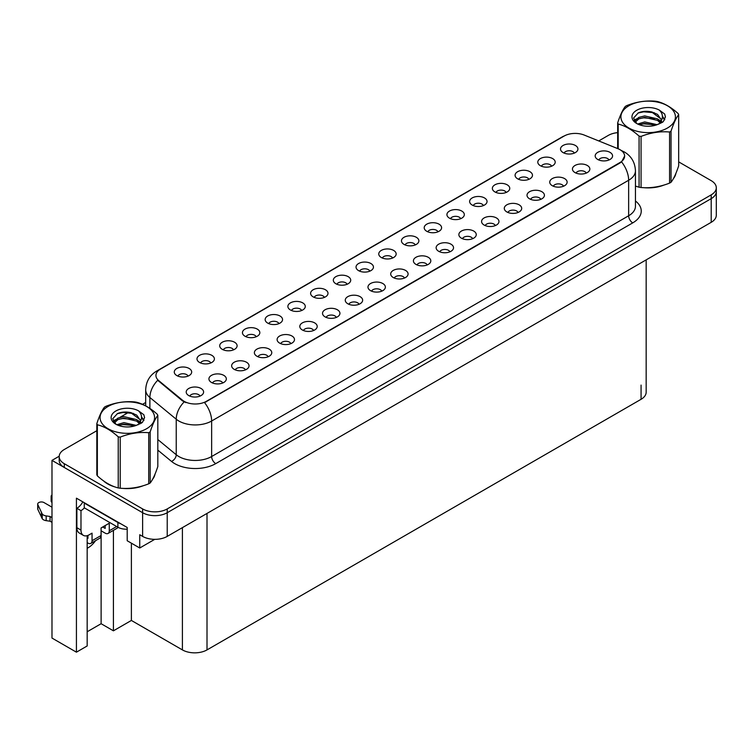 <?xml version="1.0" encoding="UTF-8"?>
<svg xmlns="http://www.w3.org/2000/svg" width="754" height="754" viewBox="0 0 754 754"><rect width="100%" height="100%" fill="white"/><g stroke="black" fill="none" stroke-linecap="round" stroke-linejoin="round"><path stroke-width="1.13" d="M278.952 323.626A5.221 3.016 0 0 0 277.547 322.156A5.221 3.016 0 0 0 272.401 321.392A5.221 3.016 0 0 0 268.763 323.626M280.007 316.001A8.699 5.024 0 0 0 268.858 315.436A8.699 5.024 0 0 0 265.983 321.685A8.699 5.024 0 0 0 267.708 323.098A8.699 5.024 0 0 0 281.732 321.685A8.699 5.024 0 0 0 280.007 316.001M574.312 153.09A5.221 3.016 0 0 0 572.917 151.629A5.221 3.016 0 0 0 567.771 150.866A5.221 3.016 0 0 0 564.133 153.09M575.377 145.465A8.699 5.024 0 0 0 564.228 144.909A8.699 5.024 0 0 0 561.344 151.149A8.699 5.024 0 0 0 563.068 152.572A8.699 5.024 0 0 0 577.102 151.149A8.699 5.024 0 0 0 575.377 145.465M563.53 186.219A5.221 3.016 0 0 0 562.126 184.749A5.221 3.016 0 0 0 556.98 183.985A5.221 3.016 0 0 0 553.342 186.219M564.586 178.594A8.699 5.024 0 0 0 553.436 178.038A8.699 5.024 0 0 0 550.561 184.278A8.699 5.024 0 0 0 552.286 185.701A8.699 5.024 0 0 0 566.311 184.278A8.699 5.024 0 0 0 564.586 178.594M301.666 310.507A5.221 3.016 0 0 0 300.271 309.036A5.221 3.016 0 0 0 295.125 308.273A5.221 3.016 0 0 0 291.487 310.507M302.731 302.882A8.699 5.024 0 0 0 291.581 302.316A8.699 5.024 0 0 0 288.697 308.565A8.699 5.024 0 0 0 290.422 309.979A8.699 5.024 0 0 0 304.456 308.565A8.699 5.024 0 0 0 302.731 302.882M495.369 225.569A5.221 3.016 0 0 0 493.964 224.108A5.221 3.016 0 0 0 488.828 223.344A5.221 3.016 0 0 0 485.18 225.569M496.424 217.944A8.699 5.024 0 0 0 485.274 217.388A8.699 5.024 0 0 0 482.4 223.627A8.699 5.024 0 0 0 484.125 225.05A8.699 5.024 0 0 0 498.149 223.627A8.699 5.024 0 0 0 496.424 217.944M437.989 231.798A5.221 3.016 0 0 0 436.594 230.328A5.221 3.016 0 0 0 431.448 229.565A5.221 3.016 0 0 0 427.81 231.798M439.054 224.174A8.699 5.024 0 0 0 427.904 223.618A8.699 5.024 0 0 0 425.02 229.857A8.699 5.024 0 0 0 426.745 231.28A8.699 5.024 0 0 0 440.779 229.857A8.699 5.024 0 0 0 439.054 224.174M359.045 304.277A5.221 3.016 0 0 0 357.641 302.806A5.221 3.016 0 0 0 352.504 302.043A5.221 3.016 0 0 0 348.857 304.277M360.101 296.652A8.699 5.024 0 0 0 348.951 296.096A8.699 5.024 0 0 0 346.077 302.335A8.699 5.024 0 0 0 347.801 303.758A8.699 5.024 0 0 0 361.826 302.335A8.699 5.024 0 0 0 360.101 296.652M506.151 192.449A5.221 3.016 0 0 0 504.756 190.979A5.221 3.016 0 0 0 499.61 190.215A5.221 3.016 0 0 0 495.972 192.449M507.216 184.824A8.699 5.024 0 0 0 496.066 184.259A8.699 5.024 0 0 0 493.182 190.508A8.699 5.024 0 0 0 494.907 191.921A8.699 5.024 0 0 0 508.941 190.508A8.699 5.024 0 0 0 507.216 184.824M427.207 264.927A5.221 3.016 0 0 0 425.803 263.457A5.221 3.016 0 0 0 420.666 262.694A5.221 3.016 0 0 0 417.019 264.927M428.263 257.303A8.699 5.024 0 0 0 417.113 256.737A8.699 5.024 0 0 0 414.238 262.986A8.699 5.024 0 0 0 415.963 264.4A8.699 5.024 0 0 0 429.987 262.986A8.699 5.024 0 0 0 428.263 257.303M460.713 218.679A5.221 3.016 0 0 0 459.309 217.218A5.221 3.016 0 0 0 454.172 216.455A5.221 3.016 0 0 0 450.524 218.679M461.768 211.054A8.699 5.024 0 0 0 450.628 210.498A8.699 5.024 0 0 0 447.744 216.737A8.699 5.024 0 0 0 449.469 218.16A8.699 5.024 0 0 0 463.503 216.737A8.699 5.024 0 0 0 461.768 211.054M381.769 291.157A5.221 3.016 0 0 0 380.365 289.687A5.221 3.016 0 0 0 375.219 288.923A5.221 3.016 0 0 0 371.581 291.157M382.825 283.532A8.699 5.024 0 0 0 371.675 282.976A8.699 5.024 0 0 0 368.791 289.216A8.699 5.024 0 0 0 370.525 290.639A8.699 5.024 0 0 0 384.549 289.216A8.699 5.024 0 0 0 382.825 283.532M528.874 179.329A5.221 3.016 0 0 0 527.47 177.859A5.221 3.016 0 0 0 522.334 177.096A5.221 3.016 0 0 0 518.686 179.329M529.93 171.705A8.699 5.024 0 0 0 518.78 171.149A8.699 5.024 0 0 0 515.906 177.388A8.699 5.024 0 0 0 517.63 178.811A8.699 5.024 0 0 0 531.655 177.388A8.699 5.024 0 0 0 529.93 171.705M449.921 251.808A5.221 3.016 0 0 0 448.526 250.337A5.221 3.016 0 0 0 443.38 249.574A5.221 3.016 0 0 0 439.742 251.808M450.986 244.183A8.699 5.024 0 0 0 439.836 243.627A8.699 5.024 0 0 0 436.952 249.866A8.699 5.024 0 0 0 438.687 251.289A8.699 5.024 0 0 0 452.711 249.866A8.699 5.024 0 0 0 450.986 244.183M210.79 362.976A5.221 3.016 0 0 0 209.386 361.505A5.221 3.016 0 0 0 204.24 360.742A5.221 3.016 0 0 0 200.602 362.976M211.846 355.351A8.699 5.024 0 0 0 200.696 354.785A8.699 5.024 0 0 0 197.821 361.034A8.699 5.024 0 0 0 199.546 362.457A8.699 5.024 0 0 0 213.571 361.034A8.699 5.024 0 0 0 211.846 355.351M324.39 297.387A5.221 3.016 0 0 0 322.985 295.917A5.221 3.016 0 0 0 317.849 295.153A5.221 3.016 0 0 0 314.201 297.387M325.445 289.762A8.699 5.024 0 0 0 314.305 289.206A8.699 5.024 0 0 0 311.421 295.445A8.699 5.024 0 0 0 313.146 296.869A8.699 5.024 0 0 0 327.179 295.445A8.699 5.024 0 0 0 325.445 289.762M222.722 382.985A5.221 3.016 0 0 0 221.318 381.515A5.221 3.016 0 0 0 216.181 380.751A5.221 3.016 0 0 0 212.534 382.985M223.778 375.36A8.699 5.024 0 0 0 212.637 374.795A8.699 5.024 0 0 0 209.753 381.043A8.699 5.024 0 0 0 211.478 382.457A8.699 5.024 0 0 0 225.512 381.043A8.699 5.024 0 0 0 223.778 375.36M392.551 258.038A5.221 3.016 0 0 0 391.147 256.567A5.221 3.016 0 0 0 386.01 255.804A5.221 3.016 0 0 0 382.363 258.038M393.607 250.413A8.699 5.024 0 0 0 382.466 249.847A8.699 5.024 0 0 0 379.582 256.096A8.699 5.024 0 0 0 381.307 257.51A8.699 5.024 0 0 0 395.341 256.096A8.699 5.024 0 0 0 393.607 250.413M268.16 356.746A5.221 3.016 0 0 0 266.765 355.275A5.221 3.016 0 0 0 261.619 354.512A5.221 3.016 0 0 0 257.981 356.746M269.225 349.121A8.699 5.024 0 0 0 258.075 348.565A8.699 5.024 0 0 0 255.191 354.804A8.699 5.024 0 0 0 256.916 356.227A8.699 5.024 0 0 0 270.95 354.804A8.699 5.024 0 0 0 269.225 349.121M336.322 317.396A5.221 3.016 0 0 0 334.927 315.926A5.221 3.016 0 0 0 329.781 315.163A5.221 3.016 0 0 0 326.143 317.396M337.387 309.771A8.699 5.024 0 0 0 326.237 309.206A8.699 5.024 0 0 0 323.353 315.455A8.699 5.024 0 0 0 325.078 316.878A8.699 5.024 0 0 0 339.112 315.455A8.699 5.024 0 0 0 337.387 309.771M415.275 244.918A5.221 3.016 0 0 0 413.871 243.448A5.221 3.016 0 0 0 408.725 242.684A5.221 3.016 0 0 0 405.087 244.918M416.331 237.293A8.699 5.024 0 0 0 405.181 236.728A8.699 5.024 0 0 0 402.297 242.977A8.699 5.024 0 0 0 404.031 244.4A8.699 5.024 0 0 0 418.055 242.977A8.699 5.024 0 0 0 416.331 237.293M290.884 343.626A5.221 3.016 0 0 0 289.479 342.165A5.221 3.016 0 0 0 284.343 341.402A5.221 3.016 0 0 0 280.695 343.626M291.939 336.001A8.699 5.024 0 0 0 280.799 335.445A8.699 5.024 0 0 0 277.915 341.685A8.699 5.024 0 0 0 279.64 343.108A8.699 5.024 0 0 0 293.674 341.685A8.699 5.024 0 0 0 291.939 336.001M483.437 205.569A5.221 3.016 0 0 0 482.032 204.098A5.221 3.016 0 0 0 476.886 203.335A5.221 3.016 0 0 0 473.248 205.569M484.492 197.944A8.699 5.024 0 0 0 473.342 197.378A8.699 5.024 0 0 0 470.458 203.627A8.699 5.024 0 0 0 472.192 205.041A8.699 5.024 0 0 0 486.217 203.627A8.699 5.024 0 0 0 484.492 197.944M404.483 278.038A5.221 3.016 0 0 0 403.088 276.577A5.221 3.016 0 0 0 397.942 275.813A5.221 3.016 0 0 0 394.304 278.038M405.548 270.422A8.699 5.024 0 0 0 394.399 269.857A8.699 5.024 0 0 0 391.514 276.096A8.699 5.024 0 0 0 393.239 277.519A8.699 5.024 0 0 0 407.273 276.096A8.699 5.024 0 0 0 405.548 270.422M347.113 284.267A5.221 3.016 0 0 0 345.709 282.797A5.221 3.016 0 0 0 340.563 282.034A5.221 3.016 0 0 0 336.925 284.267M348.169 276.643A8.699 5.024 0 0 0 337.019 276.087A8.699 5.024 0 0 0 334.145 282.326A8.699 5.024 0 0 0 335.869 283.749A8.699 5.024 0 0 0 349.894 282.326A8.699 5.024 0 0 0 348.169 276.643M586.244 173.1A5.221 3.016 0 0 0 584.85 171.639A5.221 3.016 0 0 0 579.703 170.866A5.221 3.016 0 0 0 576.065 173.1M587.309 165.475A8.699 5.024 0 0 0 576.16 164.919A8.699 5.024 0 0 0 573.276 171.158A8.699 5.024 0 0 0 575 172.581A8.699 5.024 0 0 0 589.034 171.158A8.699 5.024 0 0 0 587.309 165.475M313.607 330.516A5.221 3.016 0 0 0 312.203 329.046A5.221 3.016 0 0 0 307.057 328.282A5.221 3.016 0 0 0 303.419 330.516M314.663 322.891A8.699 5.024 0 0 0 303.513 322.326A8.699 5.024 0 0 0 300.629 328.574A8.699 5.024 0 0 0 302.363 329.988A8.699 5.024 0 0 0 316.388 328.574A8.699 5.024 0 0 0 314.663 322.891M188.066 376.095A5.221 3.016 0 0 0 186.662 374.625A5.221 3.016 0 0 0 181.525 373.861A5.221 3.016 0 0 0 177.887 376.095M189.131 368.47A8.699 5.024 0 0 0 177.982 367.905A8.699 5.024 0 0 0 175.098 374.154A8.699 5.024 0 0 0 176.822 375.567A8.699 5.024 0 0 0 190.856 374.154A8.699 5.024 0 0 0 189.131 368.47M256.228 336.736A5.221 3.016 0 0 0 254.824 335.276A5.221 3.016 0 0 0 249.687 334.503A5.221 3.016 0 0 0 246.049 336.736M257.284 329.112A8.699 5.024 0 0 0 246.143 328.555A8.699 5.024 0 0 0 243.259 334.795A8.699 5.024 0 0 0 244.984 336.218A8.699 5.024 0 0 0 259.018 334.795A8.699 5.024 0 0 0 257.284 329.112M199.998 396.095A5.221 3.016 0 0 0 198.604 394.634A5.221 3.016 0 0 0 193.458 393.871A5.221 3.016 0 0 0 189.82 396.095M201.064 388.48A8.699 5.024 0 0 0 189.914 387.914A8.699 5.024 0 0 0 187.03 394.154A8.699 5.024 0 0 0 188.754 395.577A8.699 5.024 0 0 0 202.788 394.154A8.699 5.024 0 0 0 201.064 388.48M608.968 159.98A5.221 3.016 0 0 0 607.564 158.519A5.221 3.016 0 0 0 602.427 157.756A5.221 3.016 0 0 0 598.789 159.98M610.024 152.365A8.699 5.024 0 0 0 598.883 151.799A8.699 5.024 0 0 0 595.999 158.038A8.699 5.024 0 0 0 597.724 159.462A8.699 5.024 0 0 0 611.758 158.038A8.699 5.024 0 0 0 610.024 152.365M369.828 271.148A5.221 3.016 0 0 0 368.433 269.687A5.221 3.016 0 0 0 363.287 268.924A5.221 3.016 0 0 0 359.649 271.148M370.893 263.523A8.699 5.024 0 0 0 359.743 262.967A8.699 5.024 0 0 0 356.859 269.206A8.699 5.024 0 0 0 358.584 270.629A8.699 5.024 0 0 0 372.617 269.206A8.699 5.024 0 0 0 370.893 263.523M245.446 369.865A5.221 3.016 0 0 0 244.042 368.395A5.221 3.016 0 0 0 238.895 367.632A5.221 3.016 0 0 0 235.257 369.865M246.501 362.24A8.699 5.024 0 0 0 235.352 361.684A8.699 5.024 0 0 0 232.468 367.924A8.699 5.024 0 0 0 234.202 369.347A8.699 5.024 0 0 0 248.226 367.924A8.699 5.024 0 0 0 246.501 362.24M551.598 166.21A5.221 3.016 0 0 0 550.194 164.74A5.221 3.016 0 0 0 545.048 163.976A5.221 3.016 0 0 0 541.41 166.21M552.654 158.585A8.699 5.024 0 0 0 541.504 158.029A8.699 5.024 0 0 0 538.62 164.268A8.699 5.024 0 0 0 540.354 165.692A8.699 5.024 0 0 0 554.379 164.268A8.699 5.024 0 0 0 552.654 158.585M472.645 238.688A5.221 3.016 0 0 0 471.241 237.218A5.221 3.016 0 0 0 466.104 236.454A5.221 3.016 0 0 0 462.466 238.688M473.71 231.063A8.699 5.024 0 0 0 462.56 230.507A8.699 5.024 0 0 0 459.676 236.747A8.699 5.024 0 0 0 461.401 238.17A8.699 5.024 0 0 0 475.435 236.747A8.699 5.024 0 0 0 473.71 231.063M233.504 349.856A5.221 3.016 0 0 0 232.109 348.386A5.221 3.016 0 0 0 226.963 347.622A5.221 3.016 0 0 0 223.325 349.856M234.569 342.231A8.699 5.024 0 0 0 223.42 341.675A8.699 5.024 0 0 0 220.536 347.914A8.699 5.024 0 0 0 222.26 349.338A8.699 5.024 0 0 0 236.294 347.914A8.699 5.024 0 0 0 234.569 342.231M540.806 199.339A5.221 3.016 0 0 0 539.402 197.868A5.221 3.016 0 0 0 534.266 197.105A5.221 3.016 0 0 0 530.628 199.339M541.872 191.714A8.699 5.024 0 0 0 530.722 191.148A8.699 5.024 0 0 0 527.838 197.397A8.699 5.024 0 0 0 529.562 198.82A8.699 5.024 0 0 0 543.596 197.397A8.699 5.024 0 0 0 541.872 191.714M518.083 212.458A5.221 3.016 0 0 0 516.688 210.988A5.221 3.016 0 0 0 511.542 210.225A5.221 3.016 0 0 0 507.904 212.458M519.148 204.834A8.699 5.024 0 0 0 507.998 204.268A8.699 5.024 0 0 0 505.114 210.517A8.699 5.024 0 0 0 506.839 211.931A8.699 5.024 0 0 0 520.873 210.517A8.699 5.024 0 0 0 519.148 204.834M620.033 149.707A15.664 9.039 0 0 0 617.941 148.698L584.171 135.041A15.664 9.039 0 0 0 564.115 136.059L160.517 369.074A15.664 9.039 0 0 0 155.927 375.464A15.664 9.039 0 0 0 158.764 380.647L182.411 400.148A15.664 9.039 0 0 0 206.313 401.354L620.033 162.496A15.664 9.039 0 0 0 624.623 156.097A15.664 9.039 0 0 0 620.033 149.707M59.208 456.217L51.988 460.383L142.619 512.711A17.399 10.047 0 0 0 167.228 512.711L711.201 198.651A17.399 10.047 0 0 0 716.3 191.544A17.399 10.047 0 0 1 711.201 198.651L167.228 512.711A17.399 10.047 0 0 1 142.619 512.711L64.288 467.489A17.399 10.047 0 0 1 59.189 460.383L59.189 456.594A17.399 10.047 0 0 0 64.288 463.701L142.619 508.922A17.399 10.047 0 0 0 167.228 508.922L711.201 194.862A17.399 10.047 0 0 0 716.3 187.755A17.399 10.047 0 0 0 711.201 180.658L678.675 161.874M87.172 535.679L87.172 645.971L76.427 652.182L76.427 498.177L127.2 527.489L127.2 540.75L139.744 547.998L139.744 534.737L142.619 536.396A17.399 10.047 0 0 0 167.228 536.396L711.201 222.326A17.399 10.047 0 0 0 716.3 215.229L716.3 187.755M154.749 539.336L139.744 547.998M76.427 652.182L51.988 638.063L51.988 460.383M646.169 259.876L646.169 392.193A17.399 10.047 180 0 1 641.07 399.3L207.011 649.901A17.399 10.047 180 0 1 182.402 649.901L131.385 620.448L131.385 543.163M131.385 620.448L113.42 630.825L113.42 530.354M87.172 631.767L101.121 623.718L113.42 630.825M87.172 548.299A18.558 10.716 120 0 0 95.617 540.627M101.121 623.718L101.121 530.807M103.505 480.854A27.841 16.07 0 0 0 107.633 483.898A27.841 16.07 0 0 0 115.06 486.961M624.623 156.097L621.55 161.856L620.033 162.958L204.551 402.617A20.301 11.725 60 0 1 211.638 421.005A23.195 13.393 180 0 1 178.83 421.005A23.195 13.393 180 0 1 176.238 419.224L149.886 397.499A23.195 13.393 180 0 1 145.692 389.809L145.692 405.841M108.086 483.804A23.195 13.393 0 0 0 109.424 484.841M185.927 402.617L182.411 400.836L157.709 380.27A20.301 13.581 129.5 0 0 149.886 397.499L149.886 408.395M639.072 187.218L639.072 136.106A31.319 18.087 -0 0 0 641.06 136.417L641.06 187.52A31.319 18.087 -0 0 1 639.072 187.218L635.443 186.087A27.841 16.07 0 0 0 635.914 186.257M643.407 187.661A27.841 16.07 0 0 0 664.038 185.032M673.435 178.575A27.841 16.07 0 0 0 675.867 173.467M122.563 488.366A27.841 16.07 0 0 0 143.185 485.736M152.591 479.28A27.841 16.07 0 0 0 155.013 474.172M617.667 132.629A17.399 10.047 0 0 0 608.261 135.428L598.742 140.932M145.692 402.495L142.534 404.314M128.811 412.24L119.98 417.339M96.823 430.713L64.288 449.497A17.399 10.047 0 0 0 59.189 456.594M116.663 526.518L109.273 530.778A5.796 3.346 60 0 1 108.076 533.436A5.796 3.346 60 0 1 105.174 533.144L101.074 530.778M109.273 530.778L109.273 523.201L101.074 527.941L101.074 535.519L92.054 540.722L92.054 533.153L89.179 534.803A11.602 6.701 -60 0 1 83.383 535.378A11.602 6.701 -60 0 1 80.98 530.071L80.98 510.656L76.88 508.29A11.602 6.701 120 0 0 82.836 501.881M102.714 526.989L105.174 528.413L105.174 525.576M120.517 523.625A11.602 6.701 180 0 1 117.888 522.494L84.26 503.078A11.602 6.701 0 0 0 84.608 502.899M84.26 503.078L84.26 507.81L117.888 527.225A11.602 6.701 0 0 0 127.2 529.157M83.383 535.378L79.283 533.012A11.602 6.701 -60 0 1 76.88 527.706L76.88 508.29M84.354 507.866A11.602 6.701 -60 0 1 80.98 510.656M87.172 537.904L87.954 538.356L87.954 535.406M51.988 522.324L50.037 521.202L50.037 516.471L51.988 517.593M92.054 540.722A5.796 3.346 60 0 1 90.848 543.38A5.796 3.346 60 0 1 87.954 543.097L87.172 542.644M51.988 507.178L44.024 502.579A3.704 2.139 180 0 0 39.99 502.117A3.704 2.139 180 0 0 37.7 504.087A3.704 2.139 180 0 0 37.823 504.643L42.224 513.983A5.796 3.346 0 0 0 46.173 515.915L50.037 516.471M50.037 521.202L46.173 520.656L46.173 515.915M42.224 513.983L42.224 518.714L37.823 509.374A3.704 2.139 0 0 1 37.7 508.827L37.7 504.087M42.224 518.714A5.796 3.346 0 0 0 46.173 520.656M90.848 543.38L99.877 538.168A5.796 3.346 -120 0 0 101.074 535.519M41.442 512.437L41.442 517.169M108.076 533.436L117.096 528.224A5.796 3.346 -120 0 0 117.954 527.272M51.988 497.687A3.704 2.139 180 0 1 51.14 496.33A3.704 2.139 180 0 1 51.988 494.973M51.14 496.33L51.14 501.061A3.704 2.139 0 0 0 51.988 502.428M628.893 105.758A27.257 15.74 -0 0 0 628.893 128.02A27.257 15.74 -0 0 0 667.441 128.02A27.257 15.74 -0 0 0 667.441 105.758A27.257 15.74 -0 0 0 628.893 105.758M641.06 187.52C650.523 188.349 660.033 186.879 669.58 183.109A31.319 18.087 -0 0 0 670.315 182.694A31.319 18.087 -0 0 0 671.032 182.27C673.567 179.094 676.112 173.608 678.675 165.805L678.675 114.702A31.319 18.087 -0 0 0 678.138 113.552C671.164 107.238 664.208 103.213 657.262 101.498A31.319 18.087 -0 0 0 655.283 101.196C645.735 100.376 636.225 101.847 626.763 105.607A31.319 18.087 -0 0 0 626.027 106.022A31.319 18.087 -0 0 0 625.311 106.446C622.747 109.66 620.203 115.155 617.667 122.911A31.319 18.087 -0 0 0 618.195 124.052L618.195 148.802M639.072 136.106C632.097 129.782 625.141 125.767 618.195 124.052M669.58 183.109L669.58 132.007C660.108 131.177 650.608 132.647 641.06 136.417M669.58 132.007A31.319 18.087 -0 0 0 670.315 131.592A31.319 18.087 -0 0 0 671.032 131.168L671.032 182.27M657.186 124.683L644.736 121.931L637.677 124.014M655.452 125.249L644.736 123.43L639.26 124.702M660.598 122.054L657.545 118.896L644.736 115.918L638.798 117.398L635.358 120.329L634.915 121.922M660.108 122.798L657.545 120.404L644.736 117.417L638.798 118.896L635.188 122.214M658.939 124.099L660.975 121.281L661.428 119.292L651.484 111.884C646.527 110.876 642.116 111.224 638.242 112.93L633.577 118.029L636.715 123.477M660.73 123.317L661.428 120.489M661.39 119.886L657.545 114.391L651.833 111.95M636.706 110.272A16.202 9.359 -0 0 0 636.706 123.505A16.202 9.359 -0 0 0 656.97 124.749L663.284 121.686L665.414 116.889L664.689 114.033L659.373 110.131A16.202 9.359 -0 0 0 636.706 110.272M659.373 110.131C662.757 113.562 663.284 117.275 660.975 121.271M617.667 148.585L617.667 122.911M678.675 114.702C676.131 117.869 673.586 123.364 671.032 131.168M654.265 124.749L643.709 123.845L639.505 124.608M661.974 122.61L661.239 122.016M660.787 121.696L660.033 121.196M654.265 118.736L643.709 117.831L639.505 118.595M635.443 120.178L634.208 120.942M664.613 119.895L662.389 116.964M654.312 112.732L643.709 111.818L638.054 113.025M665.414 117.04L664.689 114.033M662.455 122.299L661.371 121.366M661.041 121.121L658.449 119.566M636.47 118.915L633.926 120.395M664.792 119.537L662.389 116.21M108.048 406.472A27.257 15.74 -0 0 0 108.048 428.724A27.257 15.74 -0 0 0 146.596 428.724A27.257 15.74 -0 0 0 146.596 406.472A27.257 15.74 -0 0 0 108.048 406.472M105.174 406.726A31.319 18.087 -0 0 0 104.467 407.151C101.903 410.374 99.358 415.859 96.823 423.616A31.319 18.087 -0 0 0 97.351 424.766L97.351 475.868C104.297 482.174 111.253 486.189 118.227 487.923A31.319 18.087 -0 0 0 120.216 488.224C129.679 489.054 139.188 487.584 148.727 483.814A31.319 18.087 -0 0 0 149.471 483.408A31.319 18.087 -0 0 0 150.178 482.975C152.723 479.808 155.267 474.313 157.822 466.509L157.822 415.407A31.319 18.087 -0 0 0 157.294 414.266C150.319 407.942 143.354 403.927 136.417 402.212A31.319 18.087 -0 0 0 134.429 401.901C124.891 401.09 115.381 402.561 105.918 406.312A31.319 18.087 -0 0 0 105.174 406.726M118.227 487.923L118.227 436.82C111.253 430.496 104.297 426.481 97.351 424.766M118.227 436.82A31.319 18.087 -0 0 0 120.216 437.122L120.216 488.224M148.727 483.814L148.727 432.711C139.264 431.882 129.754 433.352 120.216 437.122M148.727 432.711A31.319 18.087 -0 0 0 149.471 432.296A31.319 18.087 -0 0 0 150.178 431.872L150.178 482.975M96.823 423.616L96.823 474.728A31.319 18.087 -0 0 0 97.351 475.868M136.342 425.397L123.892 422.636L116.823 424.728M134.608 425.953L123.892 424.144L118.416 425.416M139.754 422.758L136.7 419.61L123.892 416.623L117.944 418.102L114.514 421.034L114.071 422.626M139.264 423.512L136.7 421.109L123.892 418.131L117.944 419.61L114.335 422.919M138.095 424.813L140.131 421.986L140.583 420.006L130.64 412.589C125.682 411.58 121.262 411.929 117.398 413.644L112.732 418.734L115.862 424.182M139.886 424.021L140.583 421.194M140.536 420.6L136.7 415.096L130.989 412.655M115.862 410.987A16.202 9.359 -0 0 0 115.862 424.21A16.202 9.359 -0 0 0 136.125 425.454L142.44 422.391L144.57 417.603L143.844 414.738L138.529 410.845A16.202 9.359 -0 0 0 115.862 410.987M138.529 410.845C141.903 414.276 142.44 417.989 140.131 421.986M157.822 415.407C155.286 418.583 152.742 424.068 150.178 431.872M133.42 425.454L122.855 424.549L118.661 425.313M141.13 423.324L140.395 422.721M139.942 422.4L139.188 421.91M133.42 419.441L122.855 418.536L118.661 419.299M114.599 420.892L113.354 421.656M143.769 420.6L141.545 417.678M133.458 413.437L122.855 412.523L117.209 413.729M144.57 417.744L143.844 414.738M141.611 423.003L140.527 422.07M140.197 421.835L137.605 420.28M115.616 419.629L113.081 421.1M143.948 420.242L141.535 416.924M711.201 222.326L711.201 194.862M167.228 536.396L167.228 508.922M142.619 536.396L142.619 508.922M207.011 649.901L207.011 513.427M641.07 399.3L641.07 385.096M182.402 649.901L182.402 527.63M158.764 380.647L158.764 381.336M182.411 400.148L182.411 400.836M206.313 401.354L206.313 401.825M635.443 200.988A29.001 16.739 180 0 1 632.747 222.873L215.748 463.625A5.796 3.346 60 0 1 211.638 456.528L628.648 215.767A23.195 13.393 0 0 0 635.443 206.294L635.443 170.781A23.195 13.393 180 0 1 628.648 180.253A20.301 11.725 -120 0 0 621.55 161.856M215.748 463.625A29.001 16.739 180 0 1 174.73 463.625A29.001 16.739 180 0 1 171.478 461.391L157.822 450.129M184.146 401.91A20.301 13.581 129.5 0 0 176.238 419.224L176.238 454.737A23.195 13.393 0 0 0 178.83 456.528A23.195 13.393 0 0 0 211.638 456.528L211.638 421.005L628.648 180.253L628.648 215.767A5.796 3.346 60 0 0 632.747 222.873M635.443 170.781C635.047 162.44 631.381 156.182 624.444 152.016L621.513 150.593A20.301 9.51 112 0 0 621.239 150.489M158.792 370.261A20.301 11.725 -120 0 0 156.691 371.053C149.744 375.219 146.078 381.467 145.692 389.809M156.691 371.053L562.409 136.804A20.301 11.725 60 0 1 563.954 136.154M64.288 463.701L64.288 467.489M157.822 439.554L176.238 454.737A5.796 3.883 -50.5 0 1 171.478 461.391M117.888 522.494L117.888 527.225M80.98 530.071L76.88 527.706M37.823 504.643L37.823 509.374M562.409 136.804L566.131 135.07"/></g></svg>
